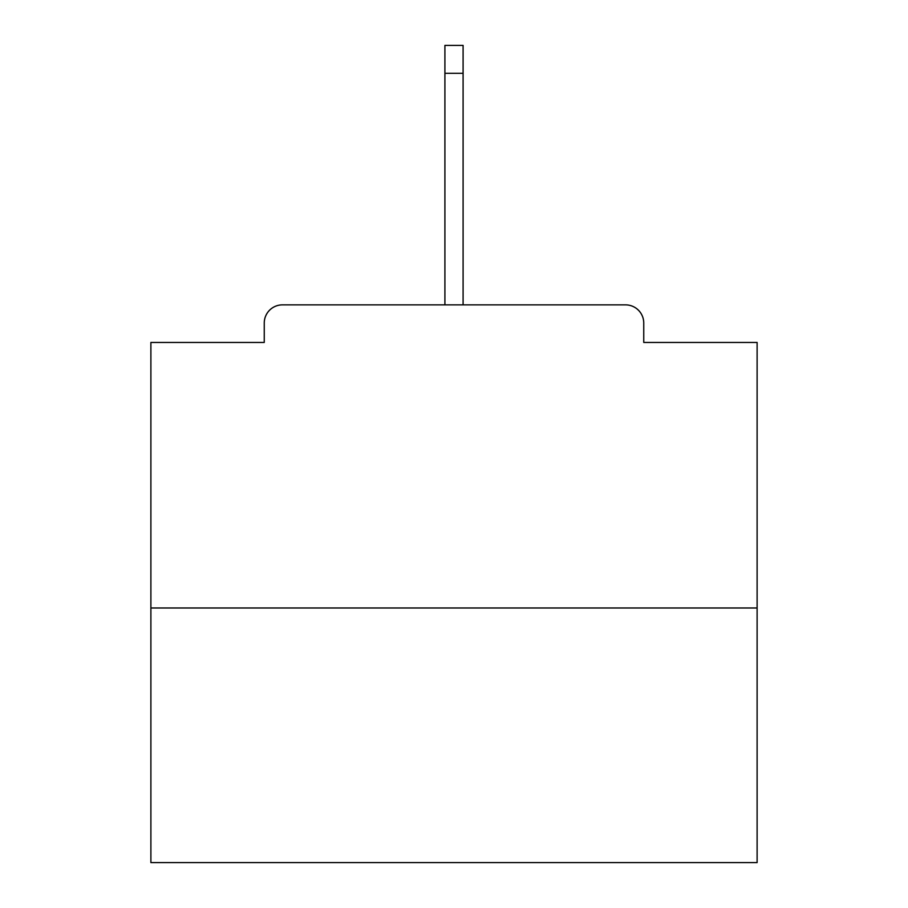 <?xml version="1.0" encoding="UTF-8"?>
<svg xmlns="http://www.w3.org/2000/svg" width="908" height="908" viewBox="0 0 908 908"><rect width="100%" height="100%" fill="white"/><g stroke="black" fill="none" stroke-linecap="round" stroke-linejoin="round"><path stroke-width="1.36" d="M643.749 342.452L643.749 323.055L643.749 342.452L757.113 342.452L757.113 862.6L150.887 862.6L150.887 342.452L264.251 342.452L264.251 323.055L264.251 342.452M757.113 607.985L150.887 607.985M643.749 323.055A18.183 18.183 0 0 0 625.567 304.872L282.433 304.872A18.183 18.183 0 0 0 264.251 323.055M625.567 304.872L548.568 304.872M359.432 304.872L282.433 304.872M463.091 73.287L444.909 73.287L444.909 45.4L463.091 45.4L463.091 304.872M444.909 73.287L444.909 304.872"/></g></svg>
